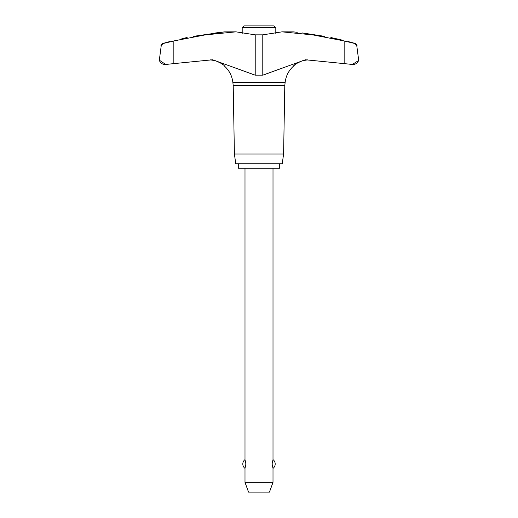 <?xml version="1.0" encoding="UTF-8"?>
<svg xmlns="http://www.w3.org/2000/svg" width="518" height="518" viewBox="0 0 518 518"><rect width="100%" height="100%" fill="white"/><g stroke="black" fill="none" stroke-linecap="round" stroke-linejoin="round"><path stroke-width="0.78" d="M233.21 85.71L232.867 82.446L285.133 82.446L284.79 85.71L233.21 85.71L234.401 154.034L235.768 163.74L282.232 163.74L283.599 154.034L284.79 85.71M356.734 45.396L358.67 60.159L356.734 45.396L354.836 43.518L344.153 40.935L312.95 34.92L282.019 31.844L262.788 34.848L255.212 34.848L235.981 31.844L205.05 34.92L173.847 40.935L163.164 43.518L161.266 45.396L159.33 60.159L161.279 45.325M193.35 36.357C185.314 37.859 185.314 37.859 193.35 36.357L224.566 31.876L235.981 31.844M165.682 64.446L164.756 64.446C161.959 64.271 160.146 62.84 159.33 60.159L165.682 64.446L173.847 63.617L165.857 64.446M352.357 64.446L344.153 63.617L352.318 64.446L358.521 60.593M297.254 32.33L294.01 31.941M285.133 82.446C285.891 76.004 288.656 70.59 293.434 66.213C293.874 64.931 296.885 63.112 302.473 60.761L298.109 62.523M297.202 63.054L296.037 63.843M294.988 64.685L294.146 65.462M218.984 62.056L215.527 60.761L210.308 59.842L215.527 60.761C221.076 63.086 224.087 64.905 224.566 66.213C229.344 70.59 232.109 76.004 232.867 82.446M223.012 64.685L221.963 63.843M220.797 63.054L219.891 62.523M173.847 40.935L173.847 63.617L212.613 59.764L255.212 75.168L262.788 75.168L305.387 59.764L344.153 63.617L344.153 40.935M337.878 39.083L338.843 39.316M339.031 39.362L339.892 39.562M340.145 39.627L341.155 39.867M341.466 39.938L330.866 37.516M187.134 37.516L181.902 38.662M275.809 33.495L275.809 27.668L274.048 25.9L243.952 25.9L242.191 27.668L242.191 33.495M279.707 168.227L279.707 163.811L238.293 163.811L238.293 168.227L279.707 168.227M244.995 168.227L244.995 459.602L245.895 463.998L244.995 468.395L244.995 482.349L248.543 492.1L269.457 492.1L273.005 482.349L273.005 468.395L272.105 463.998L273.005 459.602L273.005 168.227M244.995 482.349L273.005 482.349M275.809 27.668L242.191 27.668M215.624 32.945L220.7 32.336M223.29 32.025L223.99 31.941M302.473 60.761L307.692 59.842L302.473 60.761M324.65 36.357C332.685 37.859 332.685 37.859 324.65 36.357L302.473 32.958M234.401 154.034L283.599 154.034M282.019 31.844L293.434 31.876M352.499 64.446L353.088 64.446M164.912 64.446L165.501 64.446M262.788 75.168L262.788 34.848M255.212 75.168L255.212 34.848M354.836 43.518L355.432 43.518L357.051 45.396M160.949 45.396L162.568 43.518L163.164 43.518M273.005 468.395A5.517 5.517 0 0 0 273.005 459.602M244.995 459.602A5.517 5.517 0 0 0 244.995 468.395M347.979 41.498L355.432 43.518M358.67 60.159C357.854 62.84 356.041 64.271 353.244 64.446L352.318 64.446M170.021 41.498L162.568 43.518"/></g></svg>
